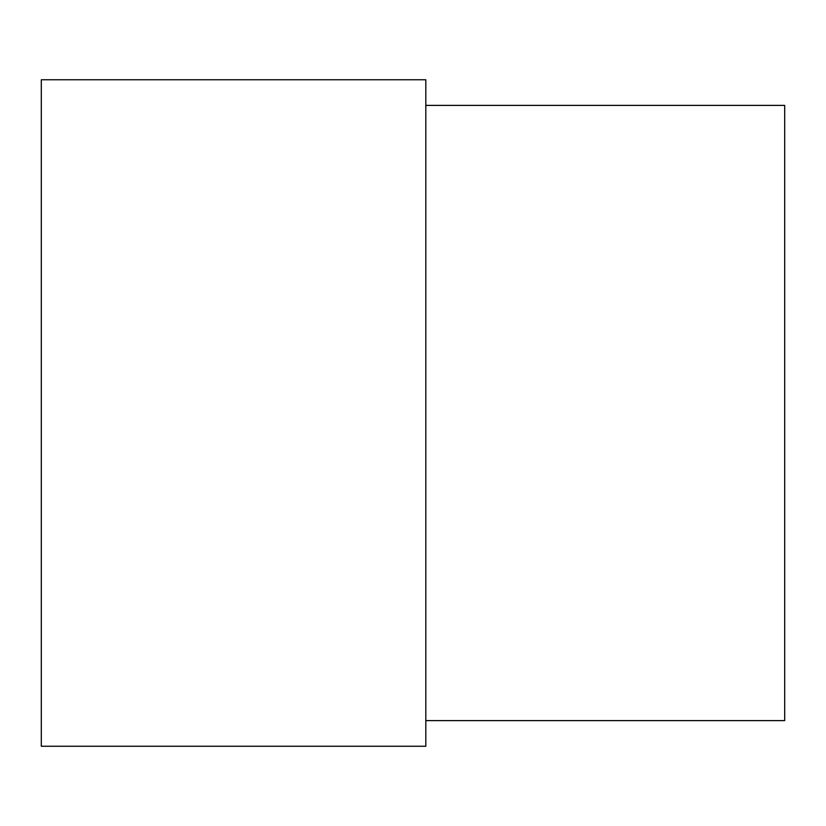 <?xml version="1.0" encoding="UTF-8"?>
<svg xmlns="http://www.w3.org/2000/svg" width="826" height="826" viewBox="0 0 826 826"><rect width="100%" height="100%" fill="white"/><g stroke="black" fill="none" stroke-linecap="round" stroke-linejoin="round"><path stroke-width="0.62" stroke-dasharray="4.13 3.1" d="M425.813 79.75L425.813 746.25M41.3 79.75L41.3 746.25M784.7 105.387L784.7 720.613M784.7 444.13L784.7 459.38L784.7 444.13M784.7 446.546L784.7 459.38L784.7 446.546M784.7 441.704L784.7 429.479L784.7 441.704M784.7 459.38L784.7 428.704L784.7 459.38M784.7 446.732L784.7 435.302L784.7 446.732M784.7 454.011L784.7 429.479L784.7 454.011M784.7 401.467L784.7 371.555L784.7 401.467M784.7 402.231L784.7 370.791L784.7 402.231M784.7 374.622L784.7 398.4L784.7 374.622M784.7 388.809L784.7 377.389L784.7 388.809"/><path stroke-width="1.24" d="M425.813 413L425.813 79.75L41.3 79.75L41.3 746.25L425.813 746.25L425.813 413M425.813 720.613L784.7 720.613L784.7 105.387L425.813 105.387"/></g></svg>
